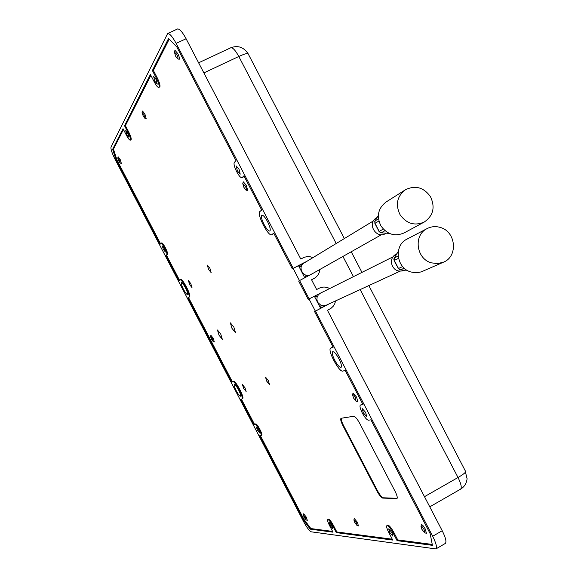 <?xml version="1.0" encoding="UTF-8"?>
<svg xmlns="http://www.w3.org/2000/svg" width="578" height="578" viewBox="0 0 578 578"><rect width="100%" height="100%" fill="white"/><g stroke="black" fill="none" stroke-linecap="round" stroke-linejoin="round"><path stroke-width="0.87" d="M467.096 478.815L465.037 470.355M243.035 182.706L243.302 181.832L246.394 185.372L247.687 190.689L246.828 190.364M304.787 277.845L298.537 265.656L292.324 268.857L273.755 233.172L271.682 234.719C268.344 236.98 256.422 213.73 259.825 211.591L261.69 210.002L243.916 175.849L241.987 177.764C240.723 177.872 238.952 175.849 236.684 171.695C234.393 167.028 233.591 163.964 234.271 162.49L235.976 160.612L176.796 46.919L168.566 38.466L152.382 70.538L156.472 78.384C158.899 83.405 159.687 86.454 158.834 87.531C157.83 87.574 156.363 85.819 154.434 82.257L150.396 74.483L124.53 125.744L128.063 132.535C130.137 136.776 130.881 139.327 130.288 140.179C129.494 140.187 128.244 138.604 126.539 135.44L123.035 128.706L112.631 149.326L116.265 160.402L117.023 160.041M304.035 519.434L303.305 519.846L310.278 529.166L332.993 532.172L329.489 525.424C327.863 522.194 327.285 520.258 327.748 519.608C328.781 519.615 330.443 521.681 332.718 525.799L336.259 532.605L392.729 540.083L388.676 532.302C386.855 528.653 386.256 526.435 386.87 525.633C388.235 525.554 390.273 527.938 392.989 532.8L397.079 540.661L432.416 545.336L430.176 533.675L370.924 419.845L368.424 420.206C366.835 419.939 364.79 417.533 362.283 412.981C360.173 408.711 359.523 406.088 360.34 405.113L362.984 404.593L345.196 370.426L342.848 371.076C339.163 372.702 326.931 349.509 330.717 348.086L333.13 347.241L314.555 311.549L315.494 311.123L432.684 536.254L442.206 530.727L327.451 310.285L331.057 308.276L333.195 306.268L334.749 303.753L335.601 300.892M245.282 186.029C246.568 188.782 246.777 190.111 245.903 190.018L243.909 187.38L242.76 183.631L245.282 186.029M355.456 397.686L355.983 401.146L353.577 398.069L352.558 394.904C352.977 394.131 353.946 395.056 355.456 397.686M356.388 522.693L356.973 525.438L354.769 522.526L353.888 519.976L356.388 522.693M119.386 159.947L120.188 163.032L118.786 161.06L117.767 158.061L119.386 159.947M424.122 529.592L424.606 532.764L421.926 529.369L420.979 526.522C421.42 525.727 422.467 526.753 424.122 529.592M143.987 114.581L144.782 118.194L143.207 116.026L142.087 112.537L143.987 114.581M305.444 517.505L306.065 519.925L304.201 517.375L303.385 515.085L305.444 517.505M176.695 54.267C178.075 57.258 178.313 58.71 177.41 58.616L175.633 56.225L174.39 52.063L176.695 54.267M212.386 338.672L213.087 341.41L211.461 339.163L210.558 336.541L212.386 338.672M334.72 360.21C332.444 355.593 331.758 352.761 332.646 351.706C334.135 351.554 336.252 353.946 338.997 358.88C341.266 363.504 341.959 366.336 341.078 367.384C339.575 367.529 337.451 365.137 334.72 360.21M264.081 224.51C261.603 219.423 260.859 216.302 261.848 215.153C263.207 215.03 265.114 217.212 267.585 221.699C270.063 226.8 270.815 229.921 269.825 231.056C268.459 231.178 266.545 228.996 264.081 224.51M236.221 390.721C234.487 387.246 233.852 385.165 234.307 384.493C235.181 384.5 236.612 386.335 238.606 389.984C240.34 393.466 240.975 395.547 240.52 396.219C239.639 396.197 238.208 394.369 236.221 390.721M183.472 289.34C181.622 285.611 180.943 283.379 181.427 282.649C182.236 282.656 183.566 284.369 185.415 287.779C187.272 291.514 187.951 293.74 187.46 294.469C186.643 294.455 185.314 292.75 183.472 289.34M363.302 412.815L362.269 408.624L365.65 412.432L366.683 416.615L363.302 412.815M389.68 532.417L388.719 528.87L391.971 532.678L392.939 536.225L389.68 532.417M330.24 525.518L329.308 522.418L331.96 525.713L332.885 528.805L330.24 525.518M257.362 430.054L256.408 426.954L258.662 429.844L259.623 432.944L257.362 430.054M163.393 249.465L162.317 245.946L164.304 248.504L165.373 252.022L163.393 249.465M126.893 134.768L125.715 130.7L127.702 133.222L128.887 137.289L126.893 134.768M154.911 81.353L153.654 76.491L155.988 79.294L157.245 84.164L154.911 81.353M237.399 170.936L236.214 165.965L239.032 169.202L240.217 174.166L237.399 170.936M303.305 519.846L259.58 435.805L261.039 435.581C262.455 435.126 256.422 423.725 255.071 424.295L253.713 424.541L240.585 399.311L241.958 398.921C244.169 398.256 234.863 380.562 232.934 381.755L231.677 382.188L187.85 297.959L188.558 297.598M116.265 160.402L159.962 244.371L160.98 243.273C162.158 242.377 168.017 253.836 166.789 254.638L165.821 255.628L178.942 280.843L180.04 279.918C181.853 278.502 190.971 296.232 188.912 297.157L187.85 297.959M292.324 268.857L293.205 268.315L176.117 43.372C172.475 36.681 169.657 33.394 167.649 33.517L111.005 147.029C110.629 149.023 111.966 153.083 115.015 159.203L303.573 521.573C306.839 527.584 309.396 531.001 311.231 531.818L435.92 548.919C437.178 547.344 436.101 543.118 432.684 536.254M313.103 273.286L299.577 280.547L309.122 298.891L322.726 292.013M328.557 304.144L315.494 311.123M329.662 288.545C326.122 286.674 322.582 286.587 319.042 288.278L316.643 289.527L311.564 279.766L314.129 278.43C317.517 276.443 319.432 273.452 319.865 269.471M312.936 257.636L310.155 256.762L307.258 256.618L304.447 257.224L300.762 259.009L186.102 38.755C182.467 32.079 179.628 28.813 177.583 28.951L177.41 29.03M298.681 266.118L305.35 262.065L293.205 268.315M305.35 262.065L306.304 261.668M314.555 311.549L320.66 308.341M320.248 307.554L321.469 305.48M317.257 296.716L314.439 296.406M304.751 277.787L306.145 275.193M301.232 266.805L298.949 266.639M299.577 280.547L298.674 281.053L308.204 299.353L309.122 298.891M445.205 543.508L445.371 543.414C446.671 541.81 445.616 537.583 442.206 530.727M113.613 148.857L112.631 149.326M125.585 125.245L124.53 125.744M153.596 69.967L152.382 70.538M397.079 540.661L398.249 539.982M336.259 532.605L337.285 532.02M310.278 529.166L311.239 528.617M254.414 424.158L253.713 424.541M232.385 381.82L231.677 382.188M165.821 255.628L166.536 255.274L179.563 280.316M210.789 335.753L210.883 335.276L213.21 338.246L214.308 341.865L213.867 341.67M352.804 393.95L353.014 393.062L356.633 397.151L357.76 401.739L356.901 401.45M303.602 514.275L303.667 513.799L306.304 517.151L307.294 520.345L306.846 520.164M118.013 157.288L118.129 156.811L120.166 159.441L121.402 163.538L120.975 163.321M354.112 519.087L354.22 518.459L357.392 522.295L358.425 525.908L357.818 525.698M142.354 111.691L142.535 111.077L144.89 113.982L146.212 118.793L145.634 118.519M421.203 525.539L421.369 524.658C422.287 524.571 423.609 526.059 425.329 529.13L426.398 533.306L425.524 533.046M174.686 51.153L174.975 50.293L177.764 53.537C179.296 56.723 179.758 58.667 179.158 59.368L178.342 58.992M244.075 176.16L242.03 177.742M273.835 233.331L272.57 234.271M189.627 284.593L188.442 280.641L190.805 283.646L191.99 287.598L189.627 284.593M243.591 388.286L242.478 384.608L245.029 387.845L246.141 391.523L243.591 388.286M208.542 269.399L207.321 265.092L209.908 268.3L211.136 272.606L208.542 269.399M266.689 381.119L265.54 377.145L268.351 380.606L269.5 384.58L266.689 381.119M231.937 328.275L230.362 322.842L233.895 327.235L235.47 332.668L231.937 328.275M219.004 335.161L217.465 329.995L220.789 334.207L222.335 339.373L219.004 335.161M320.66 308.349L314.324 296.174M332.596 531.406L310.877 528.574L303.905 519.261L260.411 435.682M241.373 399.095L254.421 424.173L255.729 423.934C257.087 423.363 263.12 434.764 261.704 435.22L261.039 435.581M180.04 279.918L180.712 279.579C182.525 278.155 191.65 295.885 189.584 296.817L188.551 297.591L232.385 381.827L233.599 381.408C235.535 380.208 244.834 397.902 242.623 398.567L241.958 398.921M161.638 242.948L161.652 242.941C162.837 242.045 168.697 253.496 167.461 254.306L166.529 255.259M160.532 243.743L117.088 160.251L113.454 149.182L123.439 129.479M150.858 75.378L125.383 125.643L128.793 132.189C130.866 136.43 131.603 138.98 131.011 139.84L131.047 139.818M169.224 39.145L153.365 70.422L157.31 77.994C159.73 83.015 160.518 86.064 159.665 87.141L159.73 87.112M293.14 268.438L299.469 280.605M309.02 298.942L315.357 311.13M331.591 347.616L333.058 347.096M360.383 405.084L362.832 404.304M432.236 544.425L397.736 539.917L393.791 532.338L392.989 532.8M387.722 525.142L387.665 525.178C389.037 525.091 391.075 527.483 393.791 532.338M392.274 539.202L336.829 531.962L333.419 525.402L332.718 525.799M328.477 519.196L328.441 519.217C329.482 519.217 331.143 521.284 333.419 525.402M341.165 418.262L353.75 416.276C355.246 416.521 357.226 418.869 359.689 423.334L395.085 491.336C397.035 495.267 397.657 497.665 396.942 498.554L382.708 498.091C381.184 497.607 379.233 495.216 376.87 490.91L342.906 425.661C340.926 421.658 340.283 419.209 340.998 418.328L341.165 418.262M341.36 418.234C340.977 419.44 341.677 421.817 343.455 425.365L377.412 490.606C379.775 494.905 381.726 497.297 383.257 497.781L397.137 498.315M373.424 220.912L304.086 263.012C297.005 266.863 303.616 278.683 310.617 274.68L311.007 274.463M392.888 256.907L320.364 293.198L318.42 294.715L317.12 297.114L316.91 299.874L317.821 302.504L320.891 305.256L323.557 305.82L326.187 305.235L399.81 271.292M399.362 269.565L400.417 269.89L398.372 268.546L394.073 260.273M396.826 253.785L395.981 254.204C392.693 256.083 391.161 258.995 391.385 262.947C393.206 269.781 397.382 272.31 403.899 270.54L404.737 270.157M394.333 261.075L398.372 268.546L402.649 266.552M398.755 268.914L397.946 267.997M398.285 251.437L394.333 257.947L394.283 260.425L393.9 259.587L394.333 257.947L398.141 256.054M400.417 269.89L407.078 270.273L400.532 269.875M440.306 227.45C435.733 226.085 431.354 226.453 427.185 228.548C413.219 234.986 416.109 258.893 431.39 262.846L437.546 263.611L443.492 262.181C458.318 256.408 455.999 231.568 440.306 227.45M427.185 228.548L406.977 239.133C393.546 245.325 396.291 268.243 410.965 272.007L416.03 272.758L421.022 271.956L443.312 262.26M377.116 217.465L375.852 218.253C366.936 223.946 376.444 239.198 385.439 233.642L386.256 233.187M380.273 232.623L381.104 232.84L379.081 231.503L374.884 223.426L379.081 231.503L383.301 229.069M375.093 224.119L374.811 222.949M379.594 232.016L378.698 231.048M378.901 221.013L374.884 223.426L374.956 220.984L374.609 222.082M381.104 232.84L389.218 233.346M378.474 218.816L375.043 220.89L378.337 215.515L374.956 220.984M424.165 222.096C414.527 226.128 406.493 223.657 400.048 214.684C395.251 204.54 397.05 196.238 405.438 189.757C415.322 185.018 423.66 187.315 430.465 196.65C435.393 207.278 433.29 215.76 424.165 222.096L404.08 232.948C394.817 236.828 387.101 234.473 380.916 225.875C376.329 216.165 378.07 208.196 386.14 201.968L405.229 189.895M361.402 404.564L360.528 405.041M186.102 38.755L176.117 43.372M465.586 471.915C464.856 473.136 462.335 475 458.014 477.507C461.085 483.728 461.952 487.601 460.623 489.125L460.485 489.198M360.166 289.571L458.014 477.507L424.483 496.683M248.193 53.877L248.078 53.667C247.073 53.169 243.988 54.115 238.815 56.485L336.194 243.519M342.927 256.451L353.44 276.645M128.793 132.189L128.063 132.535M157.31 77.994L156.472 78.384M243.049 177.208L242.16 177.648M272.708 234.184L271.819 234.632M331.721 347.559L330.847 348.028M255.729 423.934L255.071 424.295M233.599 381.408L232.934 381.755M189.584 296.817L188.912 297.157M167.461 254.306L166.789 254.638M230.701 47.801L230.839 47.736C232.847 47.526 235.499 50.438 238.815 56.485L203.875 72.9M320.501 308.038L327.582 304.772M343.455 425.365L342.906 425.661M377.412 490.606L376.87 490.91M383.257 497.781L382.708 498.091M397.122 498.352L396.616 498.641M398.509 258.352L394.283 260.425L398.488 268.503L400.547 269.868L404.232 268.163M394.304 257.969L398.293 251.387M389.276 233.375L381.205 232.833M375.043 220.89L374.985 223.361L379.356 231.72L381.249 232.811L384.991 230.687M246.084 190.083L247.557 190.632M356.113 401.19L357.666 401.71M357.031 525.453L358.447 525.893M120.26 163.054L121.459 163.495M424.7 532.793L426.326 533.292M144.897 118.237L146.248 118.75M306.102 519.933L307.33 520.308M177.612 58.703L179.057 59.281M213.138 341.425L214.351 341.829M429.772 506.841L460.623 489.125C464.38 486.871 466.54 483.381 467.103 478.656M465.218 470.709L368.829 285.575M361.958 272.382L351.222 251.77M344.351 238.57L248.078 53.667C243.649 47.121 237.905 45.149 230.839 47.736L198.615 62.8M271.682 234.719L272.599 234.249M330.717 348.086L331.62 347.602M161.652 242.941L160.98 243.273M242.796 183.493L243.273 181.926M352.609 394.716L353.006 393.192M353.917 519.86L354.271 518.459M117.775 158.025L118.172 156.804M421.03 526.305L421.376 524.788M142.101 112.479L142.564 111.063M303.399 515.012L303.732 513.777M174.419 51.969L174.939 50.358M210.573 336.49L210.934 335.262M177.583 28.951L167.649 33.517M445.371 543.414L435.92 548.919M381.48 234.69L310.798 274.586M407.129 270.302L400.475 269.89M394.239 258.048L393.929 258.908M394.268 257.998L398.3 251.351M389.312 233.389L381.169 232.84M374.985 220.941L378.337 215.471"/></g></svg>
